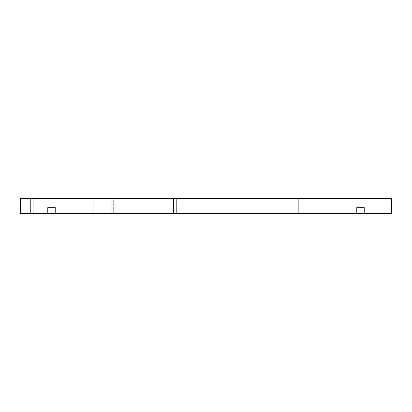 <?xml version="1.0" encoding="UTF-8"?>
<svg xmlns="http://www.w3.org/2000/svg" width="412" height="412" viewBox="0 0 412 412"><rect width="100%" height="100%" fill="white"/><g stroke="black" fill="none" stroke-linecap="round" stroke-linejoin="round"><path stroke-width="0.31" stroke-dasharray="2.06 1.54" d="M151.92 198.275L155.025 198.275L155.02 213.725L151.915 213.725L151.92 198.275L155.025 198.275L155.02 213.725L151.915 213.725L151.92 198.275L155.025 198.275L155.02 213.725L151.915 213.725L151.92 198.275L155.025 198.275L155.02 213.725L151.915 213.725L151.92 198.275L153.47 198.275L151.915 198.275L151.92 213.725L155.02 213.725L151.915 213.725L155.025 213.725L155.02 198.275L151.915 198.275L151.92 213.725L155.025 213.725L155.02 198.275L151.915 198.275L151.92 213.725L155.025 213.725L155.02 198.275L151.915 198.275L151.92 213.725L155.025 213.725L155.02 198.275L151.915 198.275M173.55 198.275L176.655 198.275L176.65 213.725L173.545 213.725L173.55 198.275L176.655 198.275L176.65 213.725L173.545 213.725L173.55 198.275L176.655 198.275L176.65 213.725L173.545 213.725L173.55 198.275L176.655 198.275L176.65 213.725L173.545 213.725L173.55 198.275L175.1 198.275L173.55 198.275L173.55 213.725L176.655 213.725L173.55 213.725L176.655 213.725L173.55 213.725L176.655 213.725L173.55 213.725L176.655 213.725L173.55 213.725L176.655 213.725L176.65 198.275L175.1 198.275L176.655 198.275L173.545 198.275L173.55 213.725L176.655 213.725L176.65 198.275L173.545 198.275L173.55 213.725L176.655 213.725L176.65 198.275L173.545 198.275L173.55 213.725L176.655 213.725L176.65 198.275L173.545 198.275M356.637 207.545L364.363 207.545L364.363 213.725L356.637 213.725L356.637 207.545L364.363 207.545L364.363 213.725L356.637 213.725L356.637 207.545L356.637 213.725L364.363 213.725L356.637 213.725L364.363 213.725L356.637 213.725L364.363 213.725L364.363 207.545L356.637 207.545L356.637 213.725L364.363 213.725L364.363 207.545L358.945 207.545L358.95 198.275L362.055 198.275L362.055 207.545L358.945 207.545L358.95 198.275L362.055 198.275L362.055 207.545L362.055 198.275L358.945 198.275L358.95 207.545L362.055 207.545L362.055 198.275L358.945 198.275L358.95 207.545L362.055 207.545L356.71 207.545L364.363 207.545L356.637 207.545M47.638 207.545L55.363 207.545L55.363 213.725L47.638 213.725L47.638 207.545L55.363 207.545L55.363 213.725L47.638 213.725L47.638 207.545L47.638 213.725L55.363 213.725L47.638 213.725L55.363 213.725L47.638 213.725L55.363 213.725L55.363 207.545L47.638 207.545L47.638 213.725L55.363 213.725L55.363 207.545L49.95 207.545L49.945 198.275L53.055 198.275L53.05 207.545L49.945 207.545L49.945 198.275L53.05 198.275L53.05 207.545L53.05 198.275L49.945 198.275L49.945 207.545L53.05 207.545L53.05 198.275L49.95 198.275L49.945 207.545L53.055 207.545L47.71 207.545L55.363 207.545L47.638 207.545M328.05 198.275L331.155 198.275L331.155 213.725L328.045 213.725L328.05 198.275L331.15 198.275L331.155 213.725L328.05 213.725L328.05 198.275L328.503 198.275L328.045 198.275L328.05 213.725L331.15 213.725L328.045 213.725L331.15 213.725L328.045 213.725L331.15 213.725L331.155 198.275L328.05 198.275L328.05 213.725L331.155 213.725L331.155 198.275L328.045 198.275M111.745 198.275L114.855 198.275L114.85 213.725L111.745 213.725L111.745 198.275L114.85 198.275L114.85 213.725L111.745 213.725L111.745 198.275L114.855 198.275L114.85 213.725L111.745 213.725L111.745 198.275L114.855 198.275L114.85 213.725L111.745 213.725L111.745 198.275L114.855 198.275L114.85 213.725L111.745 213.725L111.745 198.275L114.855 198.275L114.85 213.725L111.745 213.725L111.745 198.275L314.15 198.275L110.287 198.275L114.397 198.275L111.745 198.275L111.745 213.725L314.15 213.725L110.287 213.725L114.855 213.725L111.745 213.725L114.855 213.725L111.745 213.725L114.855 213.725L111.745 213.725L114.855 213.725L111.745 213.725L114.855 213.725L111.745 213.725L114.855 213.725L111.745 213.725L114.855 213.725L114.85 198.275L114.397 198.275L114.855 198.275L111.745 198.275L111.745 213.725L114.855 213.725L114.85 198.275L111.745 198.275L111.745 213.725L114.855 213.725L114.85 198.275L111.745 198.275L111.745 213.725L114.855 213.725L114.85 198.275L111.745 198.275L111.745 213.725L114.85 213.725L114.85 198.275L111.745 198.275L111.745 213.725L114.855 213.725L114.85 198.275L111.745 198.275M219.9 198.275L223 198.275L223 213.725L219.895 213.725L219.9 198.275L223 198.275L223 213.725L219.9 213.725L219.9 198.275L220.353 198.275L219.9 198.275L219.9 213.725L223.005 213.725L219.9 213.725L223.005 213.725L219.9 213.725L223 213.725L223 198.275L220.353 198.275L223.005 198.275L219.9 198.275L219.9 213.725L223.005 213.725L223 198.275L219.895 198.275M30.632 198.275L33.738 198.275L33.738 213.725L30.632 213.725L30.632 198.275L33.738 198.275L33.738 213.725L30.632 213.725L30.632 198.275L31.091 198.275L30.637 198.275L30.632 213.725L33.743 213.725L30.637 213.725L33.743 213.725L30.637 213.725L33.738 213.725L33.738 198.275L31.091 198.275L33.743 198.275L30.632 198.275L30.632 213.725L33.743 213.725L33.738 198.275L30.632 198.275M90.12 198.275L93.225 198.275L93.22 213.725L90.115 213.725L90.115 198.275L93.225 198.275L93.22 213.725L90.115 213.725L90.115 198.275L93.225 198.275L93.22 213.725L90.115 213.725L90.115 198.275L93.225 198.275L93.22 213.725L90.115 213.725L90.115 198.275L91.67 198.275L90.12 198.275L90.115 213.725L93.225 213.725L90.12 213.725L93.225 213.725L90.12 213.725L93.225 213.725L90.12 213.725L93.225 213.725L90.12 213.725L93.225 213.725L93.22 198.275L91.67 198.275L93.225 198.275L90.115 198.275L90.115 213.725L93.225 213.725L93.22 198.275L90.115 198.275L90.115 213.725L93.225 213.725L93.22 198.275L90.115 198.275L90.115 213.725L93.225 213.725L93.22 198.275L90.115 198.275M20.6 198.275L391.4 198.275L20.6 198.275L20.6 213.725L391.4 213.725L391.4 198.275L391.4 213.725L20.6 213.725L20.6 198.275M97.85 198.275L110.287 198.275L97.85 198.275L97.85 213.725L20.6 213.725L110.287 213.725L97.85 213.725L97.85 198.275L97.85 213.725L113.3 213.725L113.3 198.275L298.7 198.275L298.7 213.725L113.3 213.725L298.7 213.725L298.7 198.275L113.3 198.275L113.3 213.725L113.3 198.275L97.85 198.275L113.3 198.275L113.3 213.725L97.85 213.725L97.85 198.275M362.055 198.275L358.95 198.275L362.055 198.275M53.05 198.275L49.945 198.275L53.05 198.275M314.15 213.725L314.15 198.275L314.15 213.725L314.15 198.275L298.7 198.275L298.7 213.725L314.15 213.725L298.7 213.725L298.7 198.275L314.15 198.275L314.15 213.725M358.945 207.545L362.055 207.545L358.945 207.545M49.945 207.545L53.055 207.545L49.945 207.545M97.85 213.725L20.6 213.571L97.85 213.725M97.85 213.571L20.6 213.571L97.85 213.571"/><path stroke-width="0.62" d="M391.4 198.275L20.6 198.275L391.4 198.275L391.4 213.725L391.4 198.275M391.4 213.725L20.6 213.725L20.6 198.275L20.6 213.725L391.4 213.725"/></g></svg>
